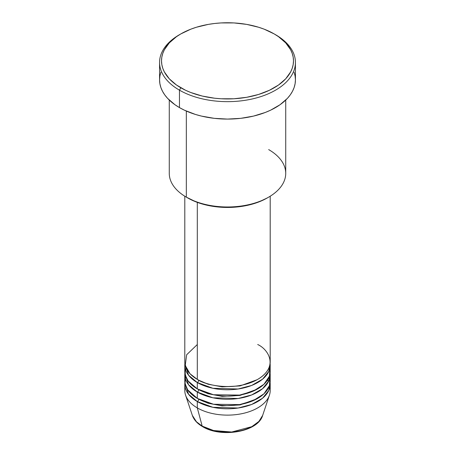 <?xml version="1.0" encoding="UTF-8"?>
<svg xmlns="http://www.w3.org/2000/svg" width="455" height="455" viewBox="0 0 455 455"><rect width="100%" height="100%" fill="white"/><g stroke="black" fill="none" stroke-linecap="round" stroke-linejoin="round"><path stroke-width="0.68" d="M269.843 387.307A42.702 24.65 180 0 1 269.428 395.145L262.654 415.404L258.906 421.415L251.78 426.682L231.709 432.017L213.56 430.527L202.185 426.102A1.939 1.12 120 0 0 202.543 426.614A1.939 1.12 -60 0 1 202.185 426.102A35.803 20.674 0 0 0 237.993 431.249A35.803 20.674 0 0 0 262.654 415.404C258.156 431.977 221.102 438.199 202.538 426.608C197.322 423.594 193.921 419.857 192.346 415.404A35.803 20.674 0 0 0 202.185 426.102L197.305 407.908L202.185 426.102L196.452 421.779L192.346 415.404L185.572 395.145A42.702 24.65 180 0 1 185.157 387.307M197.305 344.52L186.652 354.769L185.231 365.433L190.059 373.805L197.305 379.379A42.702 24.65 0 0 0 243.84 384.725A42.702 24.65 0 0 0 270.202 361.947L270.202 196.219M270.202 365.12A42.702 24.65 180 0 0 270.111 363.534L268.803 371.371L262.563 379.186L251.661 385.448L238.101 388.997L212.906 388.286L197.305 382.553A1.939 1.12 120 0 0 198.681 380.175L198.01 379.777L198.681 380.175A1.939 1.12 -60 0 1 197.305 382.553L188.524 375.182L184.889 363.534A42.702 24.65 180 0 0 184.798 365.12L184.798 371.456A42.702 24.65 0 0 0 197.305 388.888A42.702 24.65 0 0 0 243.84 394.235A42.702 24.65 0 0 0 270.202 371.456L270.202 365.12A42.702 24.65 180 0 1 243.84 387.893A42.702 24.65 180 0 1 197.305 382.553L197.305 388.888L197.305 382.553A42.702 24.65 180 0 1 184.798 365.12M185.157 368.288L185.282 375.153L188.097 380.96L197.305 388.888L213.475 394.741L239.62 395.094L253.355 391.078L263.934 384.316L269.411 376.177L269.843 368.288M270.202 374.63A42.702 24.65 180 0 0 270.111 373.043L268.803 380.88L262.563 388.695L251.661 394.951L238.101 398.506L212.906 397.795L197.305 392.056A1.939 1.12 120 0 0 198.681 389.685L198.01 389.287L198.681 389.685A1.939 1.12 -60 0 1 197.305 392.056L188.524 384.691L184.889 373.043A42.702 24.65 180 0 0 184.798 374.63L184.798 380.966A42.702 24.65 0 0 0 197.305 398.398A42.702 24.65 0 0 0 243.84 403.744A42.702 24.65 0 0 0 270.202 380.966L270.202 374.63A42.702 24.65 180 0 1 243.84 397.403A42.702 24.65 180 0 1 197.305 392.056L197.305 398.398L197.305 392.056A42.702 24.65 180 0 1 184.798 374.63M185.6 369.875L186.237 368.288M185.6 376.211L185.043 383.599L187.699 389.895L197.305 398.398L213.475 404.25L239.62 404.603L253.355 400.582L263.934 393.825L269.411 385.681L269.843 377.798M270.202 384.134A42.702 24.65 180 0 0 270.111 382.553L268.803 390.384L262.563 398.205L251.661 404.461L238.101 408.016L212.906 407.305L197.305 401.566A1.939 1.12 120 0 0 198.681 399.189L198.01 398.796L198.681 399.189A1.939 1.12 -60 0 1 197.305 401.566L188.524 394.201L184.889 382.553A42.702 24.65 180 0 0 184.798 384.134L184.798 390.475A42.702 24.65 0 0 0 197.305 407.908A42.702 24.65 0 0 0 243.84 413.248A42.702 24.65 0 0 0 270.202 390.475L270.202 384.134A42.702 24.65 180 0 1 243.84 406.912A42.702 24.65 180 0 1 197.305 401.566L197.305 407.908L197.305 401.566A42.702 24.65 180 0 1 184.798 384.134M268.672 149.593A58.229 33.619 180 0 1 268.672 197.134A58.229 33.619 180 0 1 186.328 197.134L187.699 197.931A56.283 32.498 0 0 0 267.301 197.931L258.77 201.969L249.039 204.972L238.483 206.82L227.5 207.446L216.517 206.82L205.961 204.972L196.23 201.969L186.328 197.134A58.229 33.619 0 0 0 249.784 204.426A58.229 33.619 0 0 0 285.729 173.366L285.729 100.066M180.84 33.909L179.463 34.699A67.931 39.221 0 0 0 179.463 90.164L180.84 87.787A65.992 38.101 180 0 1 180.84 33.909A65.992 38.101 180 0 1 274.16 33.909L264.162 29.171L258.605 27.249L246.655 24.388L233.967 22.932L221.033 22.932L214.624 23.484L208.344 24.388L196.395 27.249L190.838 29.171L180.84 33.909L176.489 36.679L169.3 42.889L164.352 49.788L162.776 53.417L161.826 57.114L161.508 60.851L161.826 64.582L162.776 68.284L164.352 71.907L169.3 78.812L176.489 85.017L185.634 90.3L190.838 92.53L202.248 96.05L214.624 98.217L221.033 98.763L233.967 98.763L246.655 97.307L258.605 94.452L269.366 90.3L278.511 85.017L285.7 78.812L290.648 71.907L292.224 68.284L293.174 64.582L293.492 60.851L293.174 57.114L292.224 53.417L290.648 49.788L285.7 42.889L278.511 36.679L274.16 33.909A65.992 38.101 180 0 1 274.16 87.792A65.992 38.101 180 0 1 180.84 87.787L179.463 90.164A67.931 39.221 0 0 0 275.537 90.164A67.931 39.221 0 0 0 275.537 34.699L275.537 34.699A67.931 39.221 180 0 1 295.432 62.432A67.931 39.221 180 0 1 253.498 98.667A67.931 39.221 180 0 1 179.463 90.164L179.463 107.596A67.931 39.221 0 0 0 253.498 116.099A67.931 39.221 0 0 0 295.432 79.864L295.102 83.709L294.123 87.519L292.508 91.25L290.262 94.873L287.412 98.354L280.013 104.747L270.594 110.184L265.242 112.476L253.498 116.099L240.752 118.334L227.5 119.085L214.248 118.334L201.502 116.099L195.479 114.455L184.406 110.184L179.463 107.596L179.463 90.164A67.931 39.221 180 0 1 159.569 62.432A67.931 39.221 180 0 1 180.163 34.307M197.305 202.378L197.305 379.379L197.305 202.378M186.328 111.06L186.328 197.134L186.328 111.06M269.428 395.145A42.702 24.65 180 0 1 240.012 414.044A42.702 24.65 180 0 1 197.305 407.908A42.702 24.65 180 0 1 185.572 395.145M214.515 430.76L220.88 431.875L227.5 432.25L234.12 431.875L240.485 430.76M159.569 62.432L159.569 79.864A67.931 39.221 0 0 0 179.463 107.596L174.987 104.747L167.588 98.354L164.738 94.873L162.492 91.25L160.877 87.519L159.898 83.709L159.569 79.864L159.898 76.019L160.877 72.214M294.123 72.214L295.102 76.019L295.432 79.864L295.432 62.432M169.271 100.066L169.271 173.366A58.229 33.619 0 0 0 186.328 197.134L186.328 197.134M184.798 196.219L184.798 361.947A42.702 24.65 0 0 0 197.305 379.379C204.926 385.18 234.934 392.045 257.695 379.379C279.632 366.241 267.739 348.917 257.695 344.52M198.681 399.189L208.037 403.227L222.12 405.877L240.012 404.944L256.99 398.796L240.012 404.944L222.12 405.877L208.037 403.227L198.681 399.189M198.681 389.685L208.037 393.717L222.12 396.368L240.012 395.435L256.99 389.287L240.012 395.435L222.12 396.368L208.037 393.717L198.681 389.685M198.681 380.175L208.037 384.208L222.12 386.858L240.012 385.931L256.99 379.777L240.012 385.931L222.12 386.858L208.037 384.208L198.681 380.175M268.672 197.134L267.301 197.931M275.537 34.699L274.16 33.909M268.245 382.001L267.876 379.481"/></g></svg>
